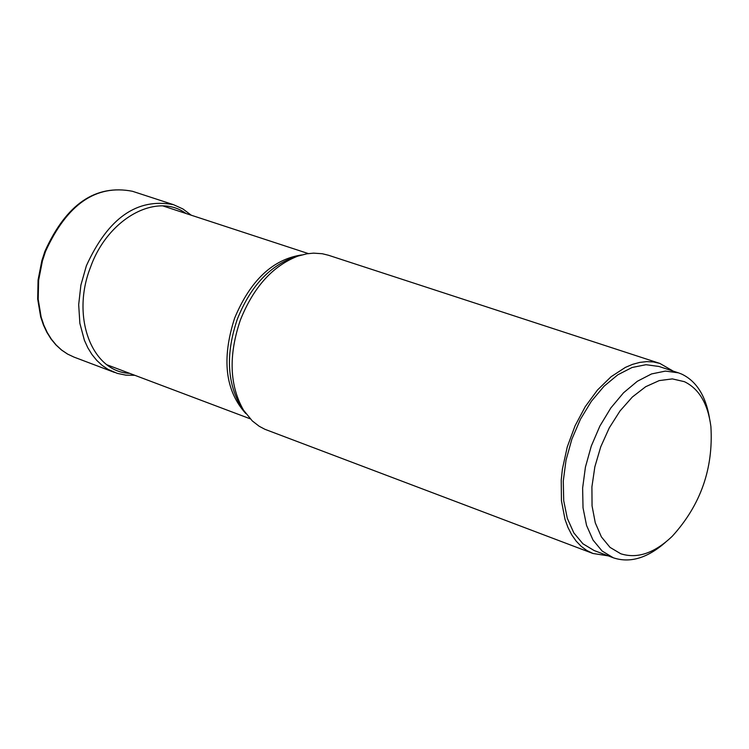 <?xml version="1.0" encoding="UTF-8"?>
<svg xmlns="http://www.w3.org/2000/svg" width="749" height="749" viewBox="0 0 749 749"><rect width="100%" height="100%" fill="white"/><g stroke="black" fill="none" stroke-linecap="round" stroke-linejoin="round"><path stroke-width="1.12" d="M678.425 372.833L658.961 366.467L645.994 364.707L632.062 367.497L617.841 374.781L604.031 386.231L591.354 401.305L580.428 419.271L571.843 439.232L566.029 460.176L563.276 481.017L563.716 500.716L567.293 518.289L573.818 532.876L582.919 543.783L594.135 550.534L613.291 557.771L602.112 551.021L593.039 540.085L586.561 525.461L583.022 507.831L582.628 488.048L585.428 467.114L591.279 446.086L599.902 426.022L610.838 407.952L623.543 392.794L637.352 381.269L651.564 373.929L665.477 371.092L678.425 372.833L681.702 374.097C696.355 381.119 705.595 395.65 709.425 417.689M665.561 542.248C647.539 558.033 630.255 563.257 613.703 557.921L613.291 557.771M620.743 553.754L610.032 547.379L601.4 536.911L595.286 522.858L592.056 505.903L591.907 486.906L594.846 466.852L600.745 446.816L609.283 427.848L620.022 410.948L632.362 397.007L645.675 386.718L659.232 380.595L672.359 378.9L684.38 381.672C699.079 388.778 707.908 403.73 710.895 426.527C713.479 468.556 700.596 505.144 672.237 536.284C654.476 553.193 637.305 559.016 620.743 553.754M659.888 363.434L328.427 255.24L322.229 253.724L313.578 253.143L306.884 253.799L297.812 256.13C272.702 265.914 253.574 287.167 240.429 319.889C228.398 355.251 229.437 385.361 243.547 410.209L252.301 420.929L259.22 426.284L264.884 429.28L592.955 553.483L586.832 550.496L581.205 546.358L576.15 541.096L571.721 534.795L567.985 527.502L564.999 519.329L561.432 500.725L561.235 479.912L562.415 469.005L567.265 446.928L575.063 425.797L585.269 406.641L597.477 390.014L611.081 376.728L625.406 367.385L632.624 364.332L639.768 362.404L646.743 361.608L653.474 361.954L659.888 363.434L673.257 371.148M608.207 555.852L592.955 553.483M129.661 373.348C91.949 371.972 70.818 317.005 90.498 267.271C107.725 218.474 156.663 191.763 185.967 213.484M134.886 375.315L125.907 375.155L117.256 373.367L108.099 369.407L102.164 365.39L96.761 360.4L91.958 354.502L87.811 347.751L84.384 340.252L79.871 323.353L78.682 304.656L80.892 285.107L86.388 265.745C108.118 217.987 137.17 197.633 173.543 204.692L182.915 208.952L191.267 215.216M132.433 191.276C96.041 184.16 67.073 204.196 45.549 251.392L42.431 260.877L38.63 280.248L38.199 299.3L41.139 317.042L43.826 325.141L47.281 332.584L51.447 339.278L56.278 345.139L61.699 350.101L67.644 354.108L74.029 357.114L67.522 354.052L61.484 349.998L55.969 344.971L51.082 339.063L46.859 332.322L43.367 324.851L40.652 316.733L37.675 298.982L38.077 279.967L41.86 260.652L44.959 251.205C66.324 204.102 95.479 184.132 132.433 191.276L173.543 204.692M297.812 256.13L292.503 257.75C268.376 267.15 250.016 287.541 237.405 318.934L237.377 319.018C225.861 352.91 226.881 381.775 240.429 405.621L242.76 409.048M245.784 413.523C225.196 390.735 221.489 358.921 234.652 318.091L234.68 318.007C250.447 280.36 272.767 259.332 301.641 254.941M114.475 372.412L74.029 357.114M243.547 410.209L242.742 409.029M308.326 253.574L162.936 205.938M250.147 418.785L106.985 364.8"/></g></svg>
